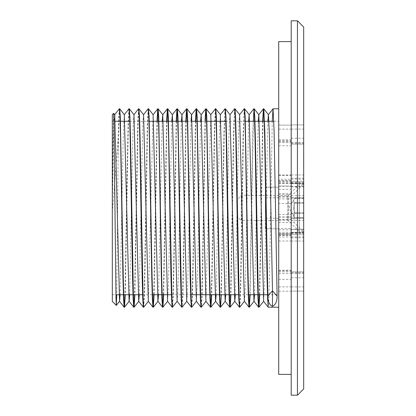 <?xml version="1.0" encoding="UTF-8"?>
<svg xmlns="http://www.w3.org/2000/svg" width="416" height="416" viewBox="0 0 416 416"><rect width="100%" height="100%" fill="white"/><g stroke="black" fill="none" stroke-linecap="round" stroke-linejoin="round"><path stroke-width="0.31" stroke-dasharray="2.08 1.56" d="M291.2 395.2L291.2 20.8M291.2 229.237L291.2 273.572L291.2 229.237L303.68 229.237L303.68 218L303.68 273.572L303.68 229.237M291.2 181.288L291.2 124.909L291.2 183.004L291.2 181.288L303.68 181.288L303.68 142.428L303.68 198L303.68 124.909L303.68 183.004L303.68 181.288L291.2 181.288M291.2 233.511L291.2 291.091L291.2 232.996L291.2 233.511L303.68 233.511L303.68 291.091L303.68 233.511M291.2 202.535L291.2 232.596L291.2 183.404L291.2 202.535L303.68 202.535L303.68 232.596L303.68 202.535M291.2 203.502L291.2 222.56L291.2 203.502M303.68 388.96L303.68 27.04M303.68 200.543L303.68 232.128L303.68 200.543M303.68 291.091L291.2 291.086L303.68 291.091M294.112 203.502L294.112 222.56L294.112 203.502M297.44 395.2L297.44 20.8M278.72 187.2L278.72 228.8L278.72 187.2L265.408 187.2L265.408 228.8L265.408 187.2L278.72 187.2M278.72 215.233L278.72 197.772L278.72 215.233M265.408 215.233L265.408 197.772L265.408 215.233M278.72 228.8L265.408 228.8L278.72 228.8M263.775 108.784L263.604 109.377M263 121.264L259.745 294.736M254.166 108.784L253.999 109.377M253.391 121.264L250.141 294.736M244.561 108.784L244 115.372L243.443 134.269L241.056 273.655L240.422 298.033L239.788 307.195M234.957 108.784L234.411 115.066L233.865 133.12L230.927 294.736M225.352 108.784L224.817 114.769L224.286 131.997L221.322 294.736M215.748 108.784L214.703 130.894L211.718 294.736M206.138 108.784L205.972 109.377M205.364 121.264L202.738 268.304L202.056 296.52L201.37 307.195M196.534 108.784L196.368 109.377M195.759 121.264L193.159 266.921L192.462 296.124L191.76 307.195M186.93 108.784L186.763 109.377M186.155 121.264L183.581 265.517L182.868 295.724L182.156 307.195M177.325 108.784L177.159 109.377M176.55 121.264L174.002 264.098L173.28 295.318L172.552 307.195M167.721 108.784L167.549 109.377M166.946 121.264L163.691 294.736M158.111 108.784L157.945 109.377M157.336 121.264L154.086 294.736M148.507 108.784L147.654 123.859L145.267 259.74L144.503 294.055L143.733 307.195M138.902 108.784L138.076 122.954L134.872 294.736M129.298 108.784L128.497 122.075L127.696 158.382L125.268 294.736M119.694 108.784L118.919 121.222L118.144 155.412L116.73 294.736M114.754 114.743L114.098 122.398L113.506 142.74L112.32 208L112.32 121.264L112.32 294.736L112.32 208L112.726 208L112.32 208L112.32 202.545L112.97 139.589L113.62 113.308M120.099 294.736L123.245 137.077L124.296 114.743M129.704 294.736L132.85 137.077L133.375 120.832L133.962 114.743M139.313 294.736L142.459 137.077L142.979 120.832L143.572 114.743M148.309 301.257L153.109 114.743M158.522 294.736L162.172 121.264M167.586 301.257L168.631 278.923L171.777 121.264M177.122 301.257L177.715 295.168L178.235 278.923L181.381 121.264M186.732 301.257L187.32 295.168L187.845 278.923L190.991 121.264M196.399 301.257L197.449 278.923L200.595 121.264M205.941 301.257L210.808 114.743M216.154 294.736L219.3 137.077L220.35 114.743M225.758 294.736L228.904 137.077L229.429 120.832L230.017 114.743M235.368 294.736L238.514 137.077L239.034 120.832L239.626 114.743M244.364 301.257L244.951 295.168L245.476 278.923L248.622 121.264M254.576 294.736L258.227 121.264M263.64 301.257L264.685 278.923L267.831 121.264M119.324 108.805L118.737 116.87L118.144 138.403L112.726 208M128.934 108.805L128.149 122.564L127.364 158.382L124.935 294.736M124.327 306.623L124.16 307.216M138.538 108.805L137.727 123.458L134.54 294.736M133.931 306.623L133.765 307.216M148.143 108.805L147.306 124.379L144.144 294.772L143.369 307.216M157.004 121.264L153.748 294.736M153.145 306.623L152.974 307.216M166.608 121.264L163.358 294.736M162.75 306.623L162.583 307.216M176.212 121.264L173.654 264.904L172.921 296.005L172.188 307.216M185.822 121.264L183.232 266.313L182.515 296.4L181.792 307.216M195.426 121.264L192.811 267.706L192.104 296.79L191.396 307.216M205.031 121.264L202.389 269.079L201.698 297.175L201.001 307.216M215.379 108.805L214.354 131.513L211.385 294.736M210.777 306.623L210.61 307.216M224.988 108.805L223.933 132.626L221.546 271.773L220.88 297.918L220.215 307.216M234.593 108.805L233.511 133.765L230.594 294.736M229.986 306.623L229.819 307.216M244.197 108.805L243.09 134.924L240.708 274.388L240.063 298.636L239.424 307.216M253.802 108.805L252.673 136.11L249.803 294.736M249.2 306.623L249.028 307.216M262.662 121.264L259.412 294.736M258.804 306.623L258.638 307.216M272.267 121.264L269.443 278.158L268.84 299.666L268.242 307.216M112.32 208L112.32 301.392M112.32 114.608L112.32 202.545M118.144 138.403L118.144 155.412M278.72 374.4L278.72 41.6M278.72 204.537L278.72 307.216L278.72 204.537M291.2 162.11L291.2 374.4L291.2 162.11M278.72 208L278.72 121.264L278.72 208M291.2 180.627L291.2 140.738L291.2 196.96L291.2 180.627L278.72 180.627L278.72 140.738L278.72 235.238L278.72 180.627M291.2 228.53L291.2 271.804L291.2 228.53L278.72 228.53L278.72 216.944L278.72 271.804L278.72 228.53M291.2 179.254L291.2 125.102L291.2 179.254L278.72 179.254L278.72 183.576L278.72 125.102L278.72 179.254M291.2 233.984L291.2 291.19L291.2 233.537L291.2 233.984L278.72 233.984L278.72 291.19L278.72 233.984M291.2 203.533L291.2 235.238L291.2 186.072L291.2 203.533L278.72 203.533M291.2 203.986L291.2 222.56L291.2 203.986M278.72 203.986L278.72 222.56L278.72 203.986M303.68 231.587L303.68 184.413L303.68 231.587L299.312 231.587L299.312 184.413L299.312 231.587L288.512 220.787L288.512 195.213L288.512 220.787A1.04 1.04 0 0 0 287.773 220.48L287.773 195.52L287.773 220.48L241.28 220.48L241.28 195.52L241.28 220.48L237.12 216.32L237.12 199.68L237.12 216.32M303.68 203.195L303.68 217.61L303.68 203.195L294.528 203.195L293.784 208L294.528 212.805C293.55 209.602 293.55 206.398 294.528 203.195C293.55 201.594 293.55 199.992 294.528 198.39C293.55 199.992 293.55 201.594 294.528 203.195L303.68 203.195M303.68 198.39L294.528 198.39L288.98 208L294.528 217.61C293.55 216.008 293.55 214.406 294.528 212.805C293.55 214.406 293.55 216.008 294.528 217.61L303.68 217.61M303.68 212.805L294.528 212.805L303.68 212.805M291.2 197.798L303.68 197.798L291.2 197.798M291.2 183.607L303.68 183.607L291.2 183.607M291.2 186.488L303.68 186.488M291.2 229.512L303.68 229.512M291.2 232.393L303.68 232.393L291.2 232.393M291.2 218.202L303.68 218.202L291.2 218.202M291.2 213.465L303.68 213.465M291.2 174.98L303.68 174.98M291.2 179.109L303.68 179.109M291.2 129.069L303.68 129.069M291.2 124.914L303.68 124.914L291.2 124.909M291.2 138.211L303.68 138.211M291.2 144.144L303.68 144.144L291.2 144.144M291.2 182.489L303.68 182.489M291.2 234.712L303.68 234.712L291.2 234.712M291.2 271.856L303.68 271.856L291.2 271.856M291.2 277.789L303.68 277.789M291.2 286.931L303.68 286.931M291.2 241.02L303.68 241.02M291.2 236.891L303.68 236.891M291.2 186.763L303.68 186.763M291.2 195.608L303.68 195.608M291.2 178.162L303.68 178.162M291.2 143.359L303.68 143.359M291.2 272.641L303.68 272.641M291.2 237.838L303.68 237.838M291.2 220.392L303.68 220.392M278.72 142.568L291.2 142.568M278.72 186.087L291.2 186.087L278.72 186.072M278.72 194.704L291.2 194.704M278.72 196.711L291.2 196.711M278.72 181.017L291.2 181.017M278.72 175.479L291.2 175.479M278.72 141.575L291.2 141.575M278.72 219.466L291.2 219.466M278.72 234.021L291.2 234.021M278.72 270.208L291.2 270.208M278.72 270.785L291.2 270.785M278.72 235.123L291.2 235.123M278.72 229.767L291.2 229.767M278.72 217.105L291.2 217.105M278.72 182.988L291.2 182.988M278.72 175.001L291.2 175.001M278.72 129.116L291.2 129.116M278.72 125.117L291.2 125.117L278.72 125.102M278.72 139.828L291.2 139.828M278.72 145.792L291.2 145.792M278.72 181.979L291.2 181.979M278.72 237L291.2 237M278.72 235.373L291.2 235.373M278.72 273.432L291.2 273.432M278.72 279.323L291.2 279.323M278.72 291.184L291.2 291.184M278.72 286.884L291.2 286.884M278.72 240.999L291.2 240.999M278.72 214.458L291.2 214.458M278.72 198.895L291.2 198.895M278.72 186.233L291.2 186.233M278.72 189.296L291.2 189.296M278.72 232.289L291.2 232.289M278.72 234.983L291.2 234.983M278.72 219.289L291.2 219.289M278.72 222.56L294.112 222.56L303.68 232.128M278.72 193.44L294.112 193.44L303.68 183.872M291.2 183.404L303.68 183.404M291.2 232.596L303.68 232.596M291.2 183.004L303.68 183.004M291.2 232.996L303.68 232.996M291.2 198L303.68 198M291.2 142.428L303.68 142.428M291.2 273.572L303.68 273.572M291.2 218L303.68 218M278.72 197.772L265.408 197.772M278.72 218.228L265.408 218.228M112.32 294.736L115.918 294.736M123.386 294.736L123.718 294.736M132.99 294.736L133.323 294.736M142.594 294.736L152.537 294.736M161.808 294.736L162.141 294.736M171.413 294.736L190.96 294.736M200.226 294.736L200.564 294.736M209.836 294.736L210.168 294.736M219.44 294.736L219.773 294.736M229.044 294.736L229.377 294.736M238.649 294.736L248.591 294.736M257.863 294.736L258.196 294.736M267.467 294.736L278.72 294.736M112.32 121.264L115.3 121.264M120.13 121.264L120.468 121.264M129.735 121.264L149.282 121.264M158.553 121.264L158.886 121.264M168.158 121.264L168.496 121.264M177.762 121.264L178.1 121.264M187.372 121.264L192.14 121.264M196.976 121.264L197.309 121.264M201.744 121.264L206.913 121.264M216.185 121.264L216.523 121.264M225.789 121.264L245.336 121.264M254.608 121.264L254.94 121.264M264.212 121.264L264.55 121.264M273.816 121.264L278.72 121.264M278.72 196.96L291.2 196.96M278.72 140.738L291.2 140.738M278.72 271.804L291.2 271.804M278.72 216.944L291.2 216.944M278.72 183.576L291.2 183.576M278.72 233.537L291.2 233.537M278.72 291.19L291.2 291.19M278.72 235.238L291.2 235.238M303.68 184.413L299.312 184.413L288.512 195.213L287.773 195.52L241.28 195.52L237.12 199.68"/><path stroke-width="0.62" d="M291.2 20.8L291.2 395.2L297.44 395.2L297.44 20.8L291.2 20.8M297.44 20.8L303.68 27.04L303.68 388.96L297.44 395.2M267.831 121.264L268.44 114.743L269.448 135.564L272.48 290.81L272.48 306.374C269.402 304.845 267.857 301.413 267.847 296.083L264.815 130.894L263.801 108.805L263.406 108.805L262.662 121.264M263.604 109.377L263 121.264M259.745 294.736L259.002 307.195L258.372 299.759L255.393 138.892L254.795 117.005L254.166 108.784L253.802 108.805L249.163 114.743L253.968 301.257L254.576 294.736M253.999 109.377L253.391 121.264M250.141 294.736L249.366 307.216L248.768 299.759L248.17 278.502L245.19 117.005L244.561 108.784L244.197 108.805L239.559 114.743M244.426 301.257L239.762 307.216L239.164 299.759L236.179 138.892L235.581 117.005L234.988 108.805L234.593 108.805L229.954 114.743M230.927 294.736L230.183 307.195L229.559 299.759L226.574 138.892L225.976 117.005L225.352 108.784L224.988 108.805L220.35 114.743L225.15 301.257L225.758 294.736M221.322 294.736L220.548 307.216L219.95 299.759L219.357 278.502L216.372 117.005L215.748 108.784L215.379 108.805L210.746 114.743M211.718 294.736L210.943 307.216L210.345 299.759L209.752 278.502L206.768 117.005L206.17 108.805L205.774 108.805L205.031 121.264M205.972 109.377L205.364 121.264M206.003 301.257L201.339 307.216L200.741 299.759L197.163 117.005L196.565 108.805L196.17 108.805L195.426 121.264M196.368 109.377L195.759 121.264M186.961 108.805L191.599 114.743L196.399 301.257L191.734 307.216L191.136 299.759L187.554 117.005L186.961 108.805L186.566 108.805L185.822 121.264M186.763 109.377L186.155 121.264M186.794 301.257L182.125 307.216L181.532 299.759L177.949 117.005L177.356 108.805L176.961 108.805L176.212 121.264M177.159 109.377L176.55 121.264M177.19 301.257L172.52 307.216L171.922 299.759L168.345 117.005L167.747 108.805L167.352 108.805L166.608 121.264M167.549 109.377L166.946 121.264M163.691 294.736L162.916 307.216L162.318 299.759L161.725 278.502L158.74 117.005L158.142 108.805L157.747 108.805L157.004 121.264M157.945 109.377L157.336 121.264M154.086 294.736L153.312 307.216L152.714 299.759L152.116 278.502L149.136 117.005L148.507 108.784L148.143 108.805L143.504 114.743M148.372 301.257L143.707 307.216L143.109 299.759L140.124 138.892L139.526 117.005L138.934 108.805L138.538 108.805L133.9 114.743M134.872 294.736L134.129 307.195L133.505 299.759L130.52 138.892L129.922 117.005L129.298 108.784L128.934 108.805L124.296 114.743L129.095 301.257L129.704 294.736M125.268 294.736L124.493 307.216L123.895 299.759L123.302 278.502L120.318 117.005L119.694 108.784L119.324 108.805L114.691 114.743M113.636 113.313L114.754 114.743L119.558 301.257L116.334 305.386L112.32 301.392L112.32 114.608L113.636 113.313L113.974 120.864L115.981 297.762L116.334 305.386L116.73 294.736M119.558 301.257L120.099 294.736M129.329 108.805L133.962 114.743L138.705 301.257L139.313 294.736M138.934 108.805L143.572 114.743L148.309 301.257L152.948 307.195L152.35 298.995L151.752 277.108L149.365 137.498L148.772 116.241L148.174 108.784M157.747 108.805L153.109 114.743L157.914 301.257L158.522 294.736M162.172 121.264L162.781 114.743L167.586 301.257L162.947 307.195M171.777 121.264L172.385 114.743L177.122 301.257L181.761 307.195L181.168 298.995L180.57 277.108L178.183 137.498L177.585 116.241L176.987 108.784M181.381 121.264L181.99 114.743L186.732 301.257L191.365 307.195L190.772 298.995L190.174 277.108L187.788 137.498L187.19 116.241L186.597 108.784M190.991 121.264L191.532 114.743L196.17 108.805M200.595 121.264L201.204 114.743L205.941 301.257L210.579 307.195L209.981 298.995L209.383 277.108L206.996 137.498L206.404 116.241L205.806 108.784M206.17 108.805L210.808 114.743L215.545 301.257L220.184 307.195L219.586 298.995L218.993 277.108L216.606 137.498L216.008 116.241L215.41 108.784M210.974 307.195L215.613 301.257L216.154 294.736M225.384 108.805L230.017 114.743L234.759 301.257L235.368 294.736M234.988 108.805L239.626 114.743L244.364 301.257L249.002 307.195L248.404 298.995L247.806 277.108L245.419 137.498L244.826 116.241L244.228 108.784M248.622 121.264L249.163 114.743M258.227 121.264L258.835 114.743L263.64 301.257L259.002 307.195M267.847 296.083L272.48 290.81L277.113 296.083L274.061 129.974L273.042 108.784L272.267 121.264M124.935 294.736L124.327 306.623M124.493 307.216L124.129 307.195L123.531 298.995L122.938 277.108L120.552 137.498L119.954 116.241L119.356 108.784M134.54 294.736L133.931 306.623M134.098 307.216L133.734 307.195L133.141 298.995L132.543 277.108L130.156 137.498L129.558 116.241L128.96 108.784M143.707 307.216L143.338 307.195L142.745 298.995L142.147 277.108L139.76 137.498L139.162 116.241L138.57 108.784M153.748 294.736L153.145 306.623M153.312 307.216L152.948 307.195M163.358 294.736L162.75 306.623M162.916 307.216L162.552 307.195L161.954 298.995L161.356 277.108L158.969 137.498L158.376 116.241L157.778 108.784M172.52 307.216L172.156 307.195L171.558 298.995L170.966 277.108L168.579 137.498L167.981 116.241L167.383 108.784M182.125 307.216L181.761 307.195M191.734 307.216L191.365 307.195M201.339 307.216L200.975 307.195L200.377 298.995L199.779 277.108L197.392 137.498L196.799 116.241L196.201 108.784M211.385 294.736L210.777 306.623M210.943 307.216L210.579 307.195M220.548 307.216L220.184 307.195M230.594 294.736L229.986 306.623M230.152 307.216L229.788 307.195L229.195 298.995L228.597 277.108L226.21 137.498L225.612 116.241L225.014 108.784M239.762 307.216L239.392 307.195L238.8 298.995L238.202 277.108L235.815 137.498L235.217 116.241L234.624 108.784M249.803 294.736L249.2 306.623M249.366 307.216L249.002 307.195M259.412 294.736L258.804 306.623M258.97 307.216L258.606 307.195L258.008 298.995L257.41 277.108L255.024 137.498L254.431 116.241L253.833 108.784M278.72 307.216L268.211 307.195L267.613 298.995L267.02 277.108L264.633 137.498L264.035 116.241L263.437 108.784M272.48 306.374C275.558 304.845 277.103 301.413 277.113 296.083M291.2 41.6L278.72 41.6L278.72 374.4L291.2 374.4M263.801 108.805L268.44 114.743M254.197 108.805L258.835 114.743M249.397 307.195L254.03 301.257M244.592 108.805L249.231 114.743M230.183 307.195L234.822 301.257M220.579 307.195L225.217 301.257M215.774 108.805L220.412 114.743M196.565 108.805L201.204 114.743M177.356 108.805L181.99 114.743M167.747 108.805L172.385 114.743M158.142 108.805L162.781 114.743M153.343 307.195L157.976 301.257M148.538 108.805L153.176 114.743M134.129 307.195L138.767 301.257M124.524 307.195L129.163 301.257M119.72 108.805L124.358 114.743M119.491 301.257L124.129 307.195M129.095 301.257L133.734 307.195M138.705 301.257L143.338 307.195M157.914 301.257L162.552 307.195M162.718 114.743L167.352 108.805M167.518 301.257L172.156 307.195M172.323 114.743L176.961 108.805M181.927 114.743L186.566 108.805M196.336 301.257L200.975 307.195M201.136 114.743L205.774 108.805M225.15 301.257L229.788 307.195M234.759 301.257L239.392 307.195M253.968 301.257L258.606 307.195M258.773 114.743L263.406 108.805M263.572 301.257L268.211 307.195M268.377 114.743L273.016 108.805M115.918 294.736L123.386 294.736M123.718 294.736L132.99 294.736M133.323 294.736L142.594 294.736M152.537 294.736L161.808 294.736M162.141 294.736L171.413 294.736M190.96 294.736L200.226 294.736M200.564 294.736L209.836 294.736M210.168 294.736L219.44 294.736M219.773 294.736L229.044 294.736M229.377 294.736L238.649 294.736M248.591 294.736L257.863 294.736M258.196 294.736L267.467 294.736M115.3 121.264L120.13 121.264M120.468 121.264L129.735 121.264M149.282 121.264L158.553 121.264M158.886 121.264L168.158 121.264M168.496 121.264L177.762 121.264M178.1 121.264L187.372 121.264M192.14 121.264L196.976 121.264M197.309 121.264L201.744 121.264M206.913 121.264L216.185 121.264M216.523 121.264L225.789 121.264M245.336 121.264L254.608 121.264M254.94 121.264L264.212 121.264M264.55 121.264L273.816 121.264M278.72 108.784L273.042 108.784"/></g></svg>
